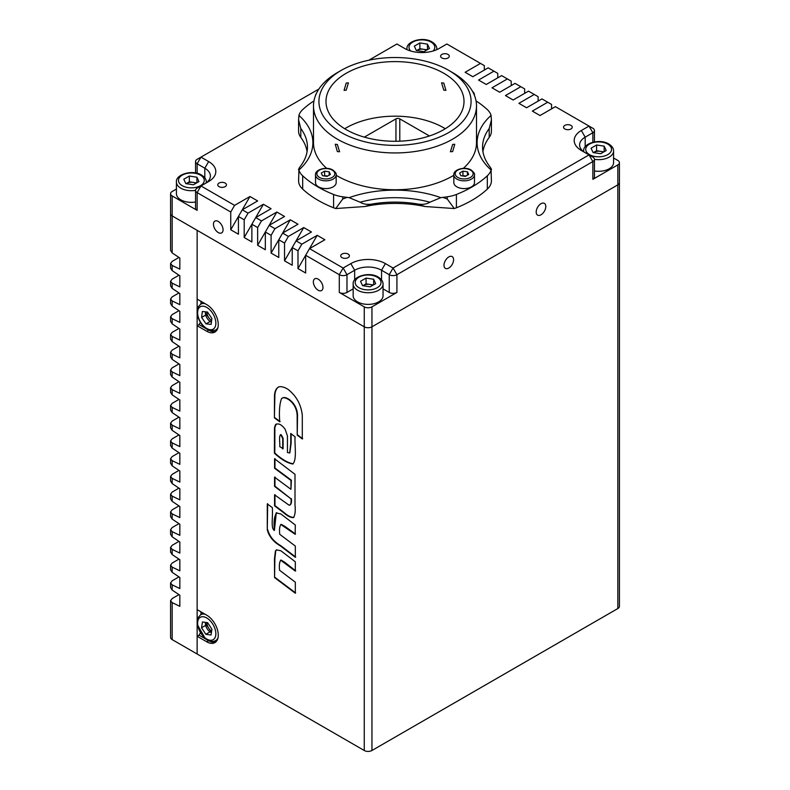 <?xml version="1.0" encoding="UTF-8"?>
<svg xmlns="http://www.w3.org/2000/svg" width="790" height="790" viewBox="0 0 790 790"><rect width="100%" height="100%" fill="white"/><g stroke="black" fill="none" stroke-linecap="round" stroke-linejoin="round"><path stroke-width="1.19" d="M318.163 279.127A6.794 3.92 -120 0 0 314.766 278.791A6.794 3.92 -120 0 0 313.719 284.232A6.794 3.92 -120 0 0 318.163 290.216A6.794 3.92 -120 0 0 321.55 290.552A6.794 3.92 -120 0 0 322.597 285.111A6.794 3.92 -120 0 0 318.163 279.127M218.267 221.457A6.794 3.92 -120 0 0 214.87 221.121A6.794 3.92 -120 0 0 213.823 226.562A6.794 3.92 -120 0 0 218.267 232.546A6.794 3.92 -120 0 0 221.664 232.882A6.794 3.92 -120 0 0 222.701 227.441A6.794 3.92 -120 0 0 218.267 221.457M448.789 256.947A6.794 3.92 120 0 0 444.355 262.932A6.794 3.92 120 0 0 445.392 268.373A6.794 3.92 120 0 0 448.789 268.037A6.794 3.92 120 0 0 453.223 262.053A6.794 3.92 120 0 0 452.186 256.612A6.794 3.92 120 0 0 448.789 256.947M541.002 203.711A6.794 3.92 120 0 0 536.558 209.696A6.794 3.92 120 0 0 537.605 215.137A6.794 3.92 120 0 0 541.002 214.801A6.794 3.92 120 0 0 545.436 208.817A6.794 3.92 120 0 0 544.399 203.376A6.794 3.92 120 0 0 541.002 203.711M225.18 183.083A4.345 2.508 0 0 0 220.44 182.53A4.345 2.508 0 0 0 217.764 184.85A4.345 2.508 0 0 0 219.037 186.628A4.345 2.508 0 0 0 223.768 187.171A4.345 2.508 0 0 0 226.453 184.85A4.345 2.508 0 0 0 225.18 183.083M448.019 54.421A4.345 2.508 0 0 0 443.279 53.878A4.345 2.508 0 0 0 440.603 56.199A4.345 2.508 0 0 0 441.877 57.976A4.345 2.508 0 0 0 446.607 58.519A4.345 2.508 0 0 0 449.293 56.199A4.345 2.508 0 0 0 448.019 54.421M570.963 125.403A4.345 2.508 0 0 0 566.232 124.859A4.345 2.508 0 0 0 563.546 127.18A4.345 2.508 0 0 0 564.82 128.958A4.345 2.508 0 0 0 569.56 129.501A4.345 2.508 0 0 0 572.237 127.18A4.345 2.508 0 0 0 570.963 125.403M348.123 254.064A4.345 2.508 0 0 0 343.393 253.521A4.345 2.508 0 0 0 340.707 255.832A4.345 2.508 0 0 0 341.981 257.609A4.345 2.508 0 0 0 346.721 258.152A4.345 2.508 0 0 0 349.397 255.832A4.345 2.508 0 0 0 348.123 254.064M617.839 608.537L617.839 184.85L371.952 326.813L617.839 184.85A5.431 3.14 0 0 0 619.429 182.638L619.429 606.315A5.431 3.14 180 0 1 617.839 608.537L371.952 750.5A5.431 3.14 180 0 1 364.259 750.5L197.135 654.011L197.135 636.266L206.743 641.806A16.304 9.411 -120 0 0 214.89 642.616A16.304 9.411 -120 0 0 217.388 629.551A16.304 9.411 -120 0 0 206.743 615.193L197.135 609.643L197.135 325.707L206.743 331.257A16.304 9.411 -120 0 0 214.89 332.067A16.304 9.411 -120 0 0 217.388 319.002A16.304 9.411 -120 0 0 206.743 304.634L197.135 299.094L197.135 230.325L364.259 326.813L172.161 215.907L172.161 252.879L170.571 250.4L170.571 213.685A5.431 3.14 0 0 0 172.161 215.907A5.431 3.14 0 0 1 170.571 213.685L170.571 193.728A5.431 3.14 0 0 0 172.161 195.94L172.161 215.907L197.135 230.325L197.135 654.011L172.161 639.594A5.431 3.14 180 0 1 170.571 637.372L170.571 600.667L172.161 602.622L179.844 606.315L179.844 595.226L172.161 590.051L170.571 587.572L170.571 582.921L172.161 584.876L179.844 588.57L179.844 577.48L172.161 572.306L170.571 569.827L170.571 565.176L172.161 567.131L179.844 570.824L179.844 559.735L172.161 554.56L170.571 552.082L170.571 547.421L172.161 549.386L179.844 553.079L179.844 541.989L172.161 536.815L170.571 534.336L170.571 529.675L172.161 531.64L179.844 535.334L179.844 524.244L172.161 519.07L170.571 516.591L170.571 511.93L172.161 513.895L179.844 517.588L179.844 506.499L172.161 501.324L170.571 498.846L170.571 494.185L172.161 496.14L179.844 499.843L179.844 488.753L172.161 483.579L170.571 481.09L170.571 476.439L172.161 478.394L179.844 482.098L179.844 471.008L172.161 465.833L170.571 463.345L170.571 458.694L172.161 460.649L179.844 464.352L179.844 453.263L172.161 448.078L170.571 445.6L170.571 440.948L172.161 442.904L179.844 446.607L179.844 435.517L172.161 430.333L170.571 427.854L170.571 423.203L172.161 425.158L179.844 428.861L179.844 417.772L172.161 412.587L170.571 410.109L170.571 405.458L172.161 407.413L179.844 411.116L179.844 400.017L172.161 394.842L170.571 392.363L170.571 387.712L172.161 389.668L179.844 393.371L179.844 382.271L172.161 377.097L170.571 374.618L170.571 369.967L172.161 371.922L179.844 375.625L179.844 364.526L172.161 359.351L170.571 356.873L170.571 352.222L172.161 354.177L179.844 357.87L179.844 346.78L172.161 341.606L170.571 339.127L170.571 334.476L172.161 336.431L179.844 340.125L179.844 329.035L172.161 323.861L170.571 321.382L170.571 316.731L172.161 318.686L179.844 322.379L179.844 311.29L172.161 306.115L170.571 303.637L170.571 298.985L172.161 300.941L179.844 304.634L179.844 293.544L172.161 288.37L170.571 285.891L170.571 281.24L172.161 283.195L179.844 286.889L179.844 275.799L172.161 270.624L170.571 268.146L170.571 263.495L172.161 265.45L179.844 269.143L179.844 258.053L172.161 252.879M364.259 750.5L364.259 306.856L339.285 292.438L339.285 274.693L305.671 255.279L309.512 248.623L343.137 268.037L350.819 263.603A24.451 14.121 180 0 1 385.392 263.603L393.074 268.037L589.024 154.909L581.341 150.475A24.451 14.121 180 0 1 581.341 150.465A24.451 14.121 180 0 1 581.341 130.508L589.024 126.074L555.41 106.66L540.034 115.538L532.351 111.094L547.727 102.226L541.96 98.898L526.594 107.766L518.912 103.332L534.277 94.464L528.51 91.136L513.144 100.004L505.462 95.57L520.827 86.693L515.06 83.375L499.695 92.242L492.012 87.809L507.377 78.931L501.62 75.603L486.245 84.481L478.562 80.047L493.938 71.169L488.171 67.841L472.805 76.719L465.122 72.275L480.488 63.407L446.863 43.993L439.181 48.437A24.451 14.121 180 0 1 404.608 48.437L396.926 43.993L368.841 60.208M305.671 273.024L305.671 255.279L297.988 268.59L305.671 273.024M297.988 268.59L297.988 250.845L292.221 247.517L296.062 240.861L301.829 244.189L297.988 250.845M292.221 265.262L292.221 247.517L284.538 260.828L292.221 265.262M284.538 260.828L284.538 243.083L278.781 239.755L282.623 233.099L288.38 236.427L284.538 243.083M278.781 257.5L278.781 239.755L271.089 253.067L278.781 257.5M271.089 253.067L271.089 235.321L265.331 231.993L269.173 225.338L274.94 228.666L271.089 235.321M265.331 249.739L265.331 231.993L257.649 245.295L265.331 249.739M257.649 245.295L257.649 227.55L251.882 224.222L255.723 217.576L261.49 220.894L257.649 227.55M251.882 241.967L251.882 224.222L244.199 237.533L251.882 241.967M244.199 237.533L244.199 219.788L238.432 216.46L242.273 209.804L248.04 213.132L244.199 219.788M238.432 234.205L238.432 216.46L230.749 229.772L238.432 234.205M230.749 229.772L230.749 212.026L197.135 192.612A5.431 3.14 180 0 1 195.545 190.4A5.431 3.14 180 0 1 197.135 188.178L200.976 185.966L234.591 205.37L230.749 212.026M318.893 89.043L200.976 157.121L208.659 161.565A24.451 14.121 180 0 1 208.659 181.522L200.976 185.966L197.135 192.612L197.135 210.357L172.161 195.94M170.571 193.728A5.431 3.14 0 0 1 172.161 191.506L176.427 189.047M484.329 70.063L484.329 65.629L480.488 63.407M497.779 77.825L497.779 73.391L493.938 71.169M511.219 85.587L511.219 81.153L507.377 78.931M524.669 93.348L524.669 88.915L520.827 86.693M538.118 101.12L538.118 96.676L534.277 94.464M551.568 108.882L551.568 104.438L547.727 102.226M613.573 157.99L617.839 160.449A5.431 3.14 0 0 1 619.429 162.671A5.431 3.14 0 0 1 617.839 164.893L592.865 179.31L592.865 161.565L396.926 274.693A5.431 3.14 180 0 1 389.233 274.693L381.55 270.249A19.019 10.981 0 0 0 354.661 270.249L346.978 274.693A5.431 3.14 180 0 1 339.285 274.693L343.137 268.037L346.978 274.693L346.978 292.438L353.16 288.863M396.926 292.438A5.431 3.14 180 0 1 389.233 292.438L389.233 274.693L393.074 268.037L396.926 274.693L396.926 292.438L371.952 306.856L371.952 750.5M364.259 326.813A5.431 3.14 0 0 0 371.952 326.813A5.431 3.14 -0 0 1 364.259 326.813M364.259 306.856A5.431 3.14 0 0 0 371.952 306.856M429.434 135.969L399.799 118.865A2.716 1.57 0 0 0 395.958 118.865L364.318 137.134M276.856 212.026L269.173 225.338L284.538 216.46L276.856 212.026L261.49 220.894M290.305 219.788L282.623 233.099L297.988 224.222L290.305 219.788L274.94 228.666M303.755 227.55L296.062 240.861L311.438 231.993L303.755 227.55L288.38 236.427M317.195 235.321L309.512 248.623L324.878 239.755L317.195 235.321L301.829 244.189M249.966 196.503L242.273 209.804L257.649 200.936L249.966 196.503L234.591 205.37M255.723 217.576L271.089 208.698L263.406 204.264L248.04 213.132M383.051 288.863L389.233 292.438M346.978 292.438A5.431 3.14 180 0 1 339.285 292.438M594.455 170.956A14.941 8.631 180 0 0 613.573 162.671L613.573 151.028A14.941 8.631 180 0 1 594.455 159.313A5.431 3.14 180 0 1 592.865 161.565L589.024 154.909L592.865 157.121A5.431 3.14 180 0 1 594.455 159.343L594.455 177.088A5.431 3.14 180 0 1 592.865 179.31M592.865 142.249L592.865 132.72L589.024 126.074L592.865 128.286A5.431 3.14 180 0 1 594.455 130.508A5.431 3.14 180 0 1 592.865 132.72L585.183 137.164A19.019 10.981 0 0 0 579.613 144.925A19.019 10.981 0 0 0 585.143 152.667M197.135 210.357A5.431 3.14 180 0 1 195.545 208.145L195.545 190.4M204.857 183.724A19.019 10.981 0 0 0 210.387 175.982A19.019 10.981 0 0 0 204.817 168.221L197.135 163.777A5.431 3.14 180 0 1 195.545 161.565A5.431 3.14 180 0 1 197.135 159.343L200.976 157.121L197.135 159.343L200.976 157.121L197.135 163.777L197.135 173.306M255.723 217.566L263.406 204.264M178.955 257.461L172.161 261.381L170.571 263.495M178.955 275.206L172.161 279.127L170.571 281.24M178.955 292.952L172.161 296.872L170.571 298.985M178.955 310.697L172.161 314.618L170.571 316.731M178.955 328.443L172.161 332.363L170.571 334.476M178.955 346.188L172.161 350.108L170.571 352.222M178.955 363.933L172.161 367.854L170.571 369.967M178.955 381.679L172.161 385.599L170.571 387.712M178.955 399.424L172.161 403.344L170.571 405.458M178.955 417.169L172.161 421.09L170.571 423.203M178.955 434.915L172.161 438.845L170.571 440.948M178.955 452.66L172.161 456.59L170.571 458.694M178.955 470.406L172.161 474.336L170.571 476.439M178.955 488.151L172.161 492.081L170.571 494.185M178.955 505.896L172.161 509.827L170.571 511.93M178.955 523.642L172.161 527.572L170.571 529.675M178.955 541.387L172.161 545.317L170.571 547.421M178.955 559.132L172.161 563.063L170.571 565.176M178.955 576.878L172.161 580.808L170.571 582.921M178.955 594.633L172.161 598.553L170.571 600.667M211.394 632.662A7.337 4.236 60 0 1 205.39 623.29M211.414 322.123A7.337 4.236 60 0 1 205.39 312.731M276.312 423.993L274.881 427.38L274.801 453.016C281.684 459.286 287.797 462.871 293.139 463.789L292.754 464.016C297.396 459.612 294.226 443.358 295.154 436.949L290.76 433.453L290.76 443.318L289.683 452.966L287.442 452.522L287.442 435.942L285.121 429.237C281.566 424.447 278.356 422.907 275.493 424.635L274.495 427.607L274.416 453.233C281.299 459.504 287.412 463.098 292.754 464.016L293.159 463.829M295.322 582.2L279.561 570.232C279.048 565.215 279.463 561.907 280.806 560.308L295.322 571.091L295.322 561.799L280.806 550.729L276.451 549.889L275.414 550.966L274.495 558.678L274.574 577.608L295.322 593.221L295.322 582.2M280.509 560.337L281.191 560.09L284.923 562.44L295.707 570.864M276.816 512.69C274.328 515.682 273.528 521.607 274.416 530.465C270.555 528.253 273.054 517.954 272.343 507.614L267.277 503.921L267.277 529.794C269.104 536.568 273.449 541.92 280.302 545.841L295.322 557.296L295.322 546.078L279.729 534.297C279.206 529.359 279.621 526.12 280.964 524.57L295.154 534.297L295.322 525.004L280.806 513.935L276.085 512.947M280.677 524.609L281.349 524.353L284.923 526.407L295.539 534.07M278.564 387.031C276.293 388.206 274.93 390.902 274.495 395.128L274.416 417.88L279.729 421.811C278.969 411.541 279.581 403.809 281.546 398.624C282.988 397.202 285.397 397.538 288.765 399.631C293.88 403.453 296.675 408.578 297.149 415.007L297.238 435.172L302.293 438.964L302.293 415.293C301.109 404.48 296.27 395.77 287.777 389.184L286.444 388.413C283.037 386.725 280.401 386.271 278.564 387.031L278.238 387.199M281.546 398.624L282.297 398.111M293.702 517.411L293.416 517.578C295.085 515.337 295.608 511.1 294.996 504.879L294.996 474.316L274.574 458.793L274.574 468.282L291.006 480.448L290.927 489.306L274.574 477.19L274.574 486.393L291.006 498.846C291.411 502.855 290.779 504.978 289.101 505.215L274.574 494.817L274.574 505.837L283.62 512.69C287.501 516.107 290.769 517.736 293.416 517.578L293.564 517.499M290.147 504.958L289.101 505.215M617.839 164.893L617.839 184.85A5.431 3.14 -0 0 0 619.429 182.638L619.429 162.671M205.597 328.383L199.05 324.601L197.135 325.707M199.05 324.601L200.305 322.438M200.976 301.306L200.976 304.022M205.597 638.932L199.05 635.15L197.135 636.266M199.05 635.15L200.305 632.988M200.976 611.865L200.976 614.571M274.959 494.599L274.959 505.62L284.005 512.473C287.886 515.88 291.154 517.509 293.801 517.351M274.959 476.972L274.959 486.166L291.006 498.846M291.392 498.618C291.796 502.628 291.154 504.751 289.486 504.998M274.959 458.575L274.959 468.055L291.392 480.221L290.927 489.306M281.931 398.397C283.373 396.985 285.782 397.321 289.15 399.404C294.265 403.226 297.06 408.351 297.534 414.78L297.238 435.172M297.613 434.954L302.679 438.736M278.949 386.804C276.668 387.979 275.315 390.685 274.881 394.901L274.416 417.88M274.801 417.653L280.104 421.584M267.662 503.704L267.277 529.794M267.662 529.567C269.489 536.351 273.834 541.693 280.687 545.623L295.707 557.069M276.283 512.848L274.416 530.465M280.855 524.471L281.349 524.353M276.648 549.791L275.789 550.749L274.881 558.461L274.574 577.608M274.959 577.381L295.628 592.954M280.687 560.199L281.191 560.09M291.145 433.769L291.145 443.101L289.871 452.838M282.711 448.927L282.711 438.48L280.806 434.885C278.495 435.428 280.272 444.257 279.729 446.627L283.096 448.7L283.096 438.262L281.191 434.668L280.411 434.796M281.191 434.668L280.578 434.638M215.789 641.964A16.304 9.411 60 0 1 208.748 640.749M215.789 331.415A16.304 9.411 60 0 1 208.748 330.19M206.931 622.599A6.794 3.92 -120 0 0 208.688 628.149A6.794 3.92 -120 0 0 210.96 630.637A6.794 3.92 -120 0 0 211.641 631.101M211.572 631.516L210.841 631.417L206.546 624.88L206.901 622.589M202.447 621.967L207.632 622.698L211.927 629.235L211.029 635.032L205.844 634.301L201.549 627.764L202.447 621.967M210.002 631.901L205.844 634.301M205.677 625.384L201.549 627.764M206.941 311.971A6.794 3.92 -120 0 0 207.296 314.618A6.794 3.92 -120 0 0 208.807 317.768L206.605 314.548L206.921 311.961M211.542 321.046L208.807 317.768A6.794 3.92 -120 0 0 211.611 320.533M207.464 312.02L211.868 318.459L211.137 324.384L206.012 323.87L201.618 317.432L202.339 311.507L207.464 312.02M210.18 321.471L206.012 323.87M205.736 315.052L201.618 317.432M372.712 285.338A6.794 3.92 0 0 0 369.868 284.43A6.794 3.92 0 0 0 363.301 285.447A6.794 3.92 0 0 0 362.896 285.704M383.051 284.114L383.051 295.766A14.941 8.631 180 0 1 373.828 303.735A14.941 8.631 180 0 1 357.544 301.859A14.941 8.631 180 0 1 353.16 295.766L353.16 284.114A14.941 8.631 180 0 0 357.544 290.216A14.941 8.631 180 0 0 373.828 292.083A14.941 8.631 180 0 0 383.051 284.114C383.061 281.428 381.461 279.087 378.252 277.083C369.345 271.355 352.123 276.421 353.16 284.114M362.867 285.704L366.076 283.847L373.344 284.973M366.076 278.08L373.65 279.255L375.685 283.63L370.135 286.829L362.561 285.654L360.526 281.279L366.076 278.08L366.076 283.847M373.65 284.795L373.65 279.255M603.234 152.243A6.794 3.92 0 0 0 600.39 151.344A6.794 3.92 0 0 0 593.823 152.352A6.794 3.92 0 0 0 593.418 152.618M593.389 152.608L596.598 150.752L603.876 151.878M596.598 144.985L604.172 146.16L606.207 150.535L600.657 153.734L593.083 152.559L591.058 148.194L596.598 144.985L596.598 150.752M604.172 151.71L604.172 146.16M417.09 50.323A6.794 3.92 0 0 0 416.685 50.58L419.865 48.713L423.657 49.306A6.794 3.92 0 0 0 417.09 50.323M426.501 50.214A6.794 3.92 0 0 0 423.657 49.306L427.133 49.839M419.865 42.946L427.439 44.122L429.474 48.496L423.924 51.696L416.35 50.53L414.316 46.156L419.865 42.946L419.865 48.713M427.439 49.671L427.439 44.122M186.568 183.408A6.794 3.92 0 0 0 186.154 183.665L189.343 181.809L193.125 182.391A6.794 3.92 0 0 0 186.568 183.408M195.979 183.3A6.794 3.92 0 0 0 193.125 182.391L196.611 182.934M195.545 202.013A14.941 8.631 180 0 1 180.801 199.831A14.941 8.631 180 0 1 176.427 193.728L176.427 182.075A14.941 8.631 180 0 0 180.801 188.178A14.941 8.631 180 0 0 195.545 190.36M189.343 176.042L196.917 177.217L198.942 181.591L193.402 184.791L185.828 183.616L183.794 179.241L189.343 176.042L189.343 181.809M196.917 182.757L196.917 177.217M337.37 151.581L335.237 144.244L337.37 144.481L339.582 151.769L337.37 151.581M346.208 90.139L348.43 82.851L346.208 83.039L344.084 90.376L346.208 90.139M443.792 83.039L441.571 82.851L443.792 90.139L445.916 90.376L443.792 83.039M452.631 144.481L454.764 144.244L452.631 151.581L450.419 151.769L452.631 144.481M341.211 132.503A76.067 43.914 0 0 0 448.789 132.503A76.067 43.914 0 0 0 448.789 70.389L452.631 72.611A81.498 47.054 180 0 1 476.498 105.88A81.498 47.054 180 0 1 426.185 149.359A81.498 47.054 180 0 1 337.37 139.159A81.498 47.054 180 0 1 313.502 105.88A81.498 47.054 180 0 1 337.37 72.611L341.211 70.389A76.067 43.914 0 0 0 341.211 132.503M445.284 128.731A69.007 39.836 0 0 0 443.792 127.842A69.007 39.836 0 0 0 344.716 128.731M443.792 73.273A69.007 39.836 0 0 0 368.594 64.642A69.007 39.836 0 0 0 325.994 101.446A69.007 39.836 0 0 0 346.208 129.619A69.007 39.836 0 0 0 421.406 138.25A69.007 39.836 0 0 0 464.007 101.446A69.007 39.836 0 0 0 443.792 73.273M336.165 175.271A81.498 47.054 0 0 0 337.37 175.982A81.498 47.054 0 0 0 453.835 175.271M463.325 168.359A81.498 47.054 0 0 0 476.498 142.704L476.498 105.88M313.956 100.913A108.674 62.736 0 0 0 302.679 109.613A27.166 15.682 0 0 0 298.926 115.429A86.94 50.195 180 0 1 298.926 169.988A27.166 15.682 0 0 0 302.679 175.795A108.674 62.736 0 0 0 333.587 194.468A27.166 15.682 0 0 0 342.751 196.799L349.17 197.658A86.94 50.195 180 0 1 440.83 197.658L447.249 196.799A27.166 15.682 0 0 0 456.413 194.468A108.674 62.736 0 0 0 487.321 175.795A27.166 15.682 0 0 0 491.074 169.988A86.94 50.195 180 0 1 491.074 115.429A27.166 15.682 0 0 0 487.321 109.613A108.674 62.736 0 0 0 476.044 100.913M302.679 175.795L302.679 189.106A108.674 62.736 0 0 0 333.587 207.78L333.587 194.468M452.631 72.611L448.789 70.389A76.067 43.914 0 0 0 341.211 70.389M456.413 194.468L456.413 207.78A27.166 15.682 180 0 1 454.27 208.54L425.03 206.516A86.94 50.195 0 0 0 364.97 206.516L335.73 208.54A27.166 15.682 180 0 1 333.587 207.78M302.679 189.106A27.166 15.682 180 0 1 298.59 180.831L298.926 169.988C298.077 170.018 298.699 168.606 300.802 165.752A81.498 47.054 0 0 0 307.448 147.147A81.498 47.054 0 0 0 300.802 128.533L300.802 137.401A27.166 15.682 180 0 1 298.59 131.199L298.59 119.952L300.802 128.533M307.093 151.581A81.498 47.054 0 0 0 300.802 137.401M489.198 137.401L489.198 128.533L491.41 119.952L491.41 131.199A27.166 15.682 180 0 1 489.198 137.401A81.498 47.054 0 0 0 482.907 151.581M489.198 128.533A81.498 47.054 0 0 0 482.552 147.147A81.498 47.054 0 0 0 489.198 165.752C491.301 168.616 491.933 170.028 491.074 169.988L491.41 180.831A27.166 15.682 180 0 1 487.321 189.106L487.321 175.795M456.413 207.78A108.674 62.736 0 0 0 487.321 189.106M313.502 105.88L313.502 142.704A81.498 47.054 0 0 0 326.675 168.359M360.141 202.21C363.696 204.403 368.199 204.926 373.67 203.761A81.498 47.054 180 0 1 416.33 203.761C421.791 204.926 426.294 204.413 429.859 202.21A81.498 47.054 0 0 0 360.141 202.21L349.17 197.658M442.854 197.391L447.249 198.991L447.249 196.799M373.67 203.761L364.97 206.516M425.03 206.516L416.33 203.761M429.859 202.21L440.83 197.658M335.73 208.54L342.751 198.991L347.146 197.391M298.926 115.429L298.59 119.952M491.41 119.952L491.074 115.429M454.27 208.54L447.249 198.991M465.912 176.071A4.078 2.35 0 0 0 465.211 175.923A4.078 2.35 0 0 0 462.782 175.982M474.484 174.867L474.484 182.638A10.319 5.965 180 0 1 468.105 188.139A10.319 5.965 180 0 1 456.857 186.845A10.319 5.965 180 0 1 453.835 182.638L453.835 174.867A10.319 5.965 180 0 0 456.857 179.083A10.319 5.965 180 0 0 468.105 180.377A10.319 5.965 180 0 0 474.484 174.867C474.988 173.879 473.882 172.269 471.176 170.038C465.014 166.127 453.164 169.485 453.835 174.867M462.348 175.913L465.972 176.042M462.94 171.134L467.483 171.845L468.707 174.462L465.379 176.387L460.827 175.686L459.612 173.059L462.94 171.134L462.94 175.578M467.483 175.163L467.483 171.845M327.603 176.071A4.078 2.35 0 0 0 326.902 175.923A4.078 2.35 0 0 0 324.463 175.982M336.165 174.867L336.165 182.638A10.319 5.965 180 0 1 329.795 188.139A10.319 5.965 180 0 1 318.538 186.845A10.319 5.965 180 0 1 315.516 182.638L315.516 174.867A10.319 5.965 180 0 0 318.538 179.083A10.319 5.965 180 0 0 329.795 180.377A10.319 5.965 180 0 0 336.165 174.867C336.668 173.879 335.572 172.269 332.857 170.038C326.704 166.127 314.845 169.485 315.516 174.867M324.028 175.913L327.653 176.042M324.621 171.134L329.173 171.845L330.388 174.462L327.06 176.387L322.518 175.686L321.293 173.059L324.621 171.134L324.621 175.578M329.173 175.163L329.173 171.845M354.661 279.897L354.661 270.249L350.819 263.603M381.55 279.897L381.55 270.249L385.392 263.603M585.183 146.812L585.183 137.164L581.341 130.508M204.817 177.869L204.817 168.221L208.659 161.565M200.976 185.966L197.135 188.178L200.976 185.966M395.958 141.282L395.958 118.865M399.799 141.193L399.799 118.865M172.161 265.45L172.161 270.624M172.161 283.195L172.161 288.37M172.161 300.941L172.161 306.115M172.161 318.686L172.161 323.861M172.161 336.431L172.161 341.606M172.161 354.177L172.161 359.351M172.161 371.922L172.161 377.097M172.161 389.668L172.161 394.842M172.161 407.413L172.161 412.587M172.161 425.158L172.161 430.333M172.161 442.904L172.161 448.078M172.161 460.649L172.161 465.833M172.161 478.394L172.161 483.579M172.161 496.14L172.161 501.324M172.161 513.895L172.161 519.07M172.161 531.64L172.161 536.815M172.161 549.386L172.161 554.56M172.161 567.131L172.161 572.306M172.161 584.876L172.161 590.051M172.161 602.622L172.161 639.594M208.649 640.71L206.743 641.806M208.649 330.151L206.743 331.257M205.262 638.043A12.907 7.446 -120 0 0 215.739 635.397A12.907 7.446 -120 0 0 208.214 618.955A12.907 7.446 -120 0 0 197.737 621.602A12.907 7.446 -120 0 0 205.262 638.043M218 637.836A14.941 8.631 60 0 1 215.65 640.611C212.589 642.191 209.192 641.599 205.469 638.833L197.135 624.268M203.326 613.218L200.709 614.729A14.941 8.631 60 0 1 205.035 614.205M198.31 317.096A12.907 7.446 -120 0 0 210.219 329.697A12.907 7.446 -120 0 0 215.176 318.795A12.907 7.446 -120 0 0 203.257 306.194A12.907 7.446 -120 0 0 198.31 317.096M218 327.287A14.941 8.631 60 0 1 215.65 330.052C208.007 332.027 202.052 327.623 197.796 316.849M203.326 302.669L200.709 304.17A14.941 8.631 60 0 1 205.035 303.646M358.976 287.718A12.907 7.446 0 0 0 377.235 287.718A12.907 7.446 0 0 0 377.235 277.181A12.907 7.446 0 0 0 358.976 277.181A12.907 7.446 0 0 0 358.976 287.718M589.508 154.633A12.907 7.446 0 0 0 607.757 154.633A12.907 7.446 0 0 0 607.757 144.096A12.907 7.446 0 0 0 589.508 144.096A12.907 7.446 0 0 0 589.508 154.633M583.741 151.759A14.941 8.631 180 0 1 583.692 151.028L583.692 151.719M433.127 50.985A12.907 7.446 0 0 0 431.024 42.058A12.907 7.446 0 0 0 414.088 41.396A12.907 7.446 0 0 0 410.662 50.985M436.84 49.622L436.84 48.99A14.941 8.631 180 0 1 436.791 49.642M406.998 49.642A14.941 8.631 180 0 1 406.949 48.99L406.949 49.622M182.243 185.68A12.907 7.446 0 0 0 200.492 185.68A12.907 7.446 0 0 0 200.492 175.153A12.907 7.446 0 0 0 182.243 175.153A12.907 7.446 0 0 0 182.243 185.68M206.309 182.776L206.309 182.075A14.941 8.631 180 0 1 206.259 182.806M342.751 196.799L342.751 198.991M457.815 177.424A8.966 5.175 0 0 0 470.494 177.424A8.966 5.175 0 0 0 470.494 170.097A8.966 5.175 0 0 0 457.815 170.097A8.966 5.175 0 0 0 457.815 177.424M319.506 177.424A8.966 5.175 0 0 0 332.185 177.424A8.966 5.175 0 0 0 332.185 170.097A8.966 5.175 0 0 0 319.506 170.097A8.966 5.175 0 0 0 319.506 177.424M195.545 161.565L195.545 172.961M594.455 130.508L594.455 141.904M197.135 620.644L198.053 617.582L200.709 614.729M197.135 310.085L198.053 307.034L200.709 304.17M613.573 151.028C613.593 148.332 611.993 145.992 608.774 143.987C599.867 138.26 582.645 143.326 583.692 151.028M436.84 48.99C436.85 46.294 435.25 43.954 432.041 41.959C423.134 36.221 405.912 41.287 406.949 48.99M206.309 182.075C206.328 179.389 204.728 177.049 201.509 175.044C192.602 169.317 175.39 174.383 176.427 182.075M317.728 90.919L315.516 95.017M474.484 95.017L474.119 93.269L472.272 90.929"/></g></svg>
